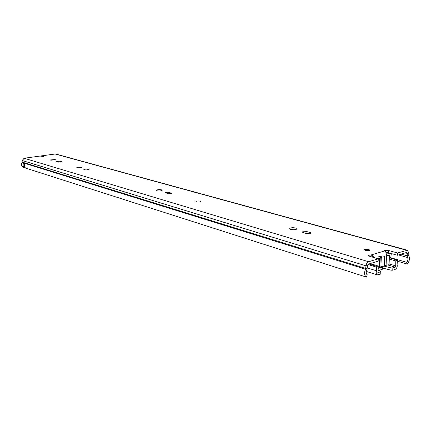 <?xml version="1.0" encoding="UTF-8"?>
<svg xmlns="http://www.w3.org/2000/svg" width="431" height="431" viewBox="0 0 431 431"><rect width="100%" height="100%" fill="white"/><g stroke="black" fill="none" stroke-linecap="round" stroke-linejoin="round"><path stroke-width="0.65" d="M196.741 201.067C199.176 200.819 200.404 201.008 200.426 201.627L199.661 201.907C197.226 202.155 195.992 201.972 195.965 201.352L196.741 201.067M295.817 228.058L296.636 229.163C295.03 229.809 293.005 229.874 290.559 229.362L289.751 228.268C291.345 227.622 293.366 227.552 295.817 228.058M161.636 189.855L162.115 190.421C160.741 191.025 158.947 191.138 156.749 190.766L156.275 190.206C157.644 189.602 159.432 189.484 161.636 189.855M81.674 167.093L82.003 167.433L77.127 167.799L76.804 167.46L81.674 167.093M55.206 159.556L55.486 159.836L50.788 160.197L50.508 159.917L55.206 159.556M368.893 249.285L369.663 250.357L365.003 250.411L364.243 249.344L368.893 249.285M43.833 156.572L40.476 156.83L43.833 156.572M366.431 277.106C364.33 275.587 364.028 272.958 365.52 269.219L365.994 265.835C366.323 263.713 367.207 262.35 368.645 261.736L378.262 258.821L378.165 261.143L368.559 264.079L367.611 265.539L366.749 270.264C365.887 272.414 366.064 273.927 367.271 274.811L366.431 277.106L23.366 167.357C21.55 166.28 21.119 164.669 22.078 162.525L22.229 160.521L24.109 158.236L55.486 153.959L407.338 250.222M386.111 252.442L388.283 252.69L397.409 255.265L406.438 252.507L407.209 253.396L405.28 252.862M408.723 255.179L407.225 255.836L407.618 257.539C408.249 259.139 407.958 260.733 406.745 262.317L407.338 264.074C409.439 261.326 409.946 258.562 408.863 255.788L408.701 252.744L407.387 250.233L397.517 252.992L397.409 255.265M401.132 254.128L407.225 255.836L407.209 253.396L408.701 252.744M406.745 262.317L390.545 257.657M407.338 264.074L397.226 261.148M24.432 164.087L24.481 165.628M24.901 163.618L24.481 165.617L25.192 167.503L23.7 166.969L23.015 165.154L23.533 163.058L24.901 163.618M306.71 233.602L303.279 232.616L302.681 231.797L307.023 231.662L310.465 232.643L311.074 233.478L306.71 233.602M167.788 193.605L165.143 192.528L168.979 192.285L171.64 193.368L167.788 193.605M58.476 162.131L56.709 161.474L60.065 161.216L61.848 161.878L58.476 162.131M85.591 169.943L83.619 169.189L87.105 168.93L89.088 169.679L85.591 169.943M386.774 255.491L385.745 251.936L384.544 250.961L384.689 250.465L388.385 250.433L397.517 252.992M378.262 258.821L369.151 256.149L368.537 255.249L370.983 254.985L370.913 256.666M373.979 257.566L372.713 255.82L372.007 256.984M372.713 255.82L370.983 254.985L384.544 250.961M384.926 264.192L383.967 264.489M380.891 266.794L379.614 267.312L380.266 257.528L381.295 257.285L380.891 266.794L383.897 266.164L384.43 265.69L385.023 256.089L386.499 255.825L386.079 265.291L389.048 264.688L389.112 263.336M386.079 265.291L384.43 265.69M380.018 257.786L377.939 258.729M384.845 256.213L384.312 256.677L381.295 257.285M386.343 252.868L387.873 253.272C390.001 253.902 390.534 254.559 389.473 255.244L386.499 255.825M378.806 256.461L382.06 256.235L382.017 255.497M378.51 268.05L379.614 267.312M370.902 263.363L370.886 263.788M392.765 270.183L395.13 269.423C396.913 268.324 397.565 266.622 397.086 264.305L397.517 260.539L396.903 259.952L395.782 260.927L395.728 265.884L395.238 267.166L392.867 267.915L392.765 270.183L390.96 270.162L391.062 267.899L392.867 267.915M383.983 266.116L391.062 267.899M380.772 273.631L380.697 271.783L378.041 272.564L378.251 266.38L377.825 265.884L376.43 267.107L367.982 264.537M380.697 271.783L380.605 271.212L378.24 270.345M378.51 268.276L382.464 267.026L382.41 266.627M382.421 267.99L390.96 270.162M382.227 268.836L382.302 267.091M378.607 270.479L382.205 269.343M380.6 274.078L377.308 274.87C376.134 274.208 375.88 272.845 376.538 270.781L376.43 267.107M391.321 253.547L390.707 258.169M389.856 254.204L389.996 253.886L388.568 253.482M388.008 252.62L388.239 253.374L388.175 252.658M388.245 253.38L389.037 252.9M390.141 253.212L389.996 253.886M22.229 160.521L365.994 265.835L367.611 265.539M22.202 162.088L365.736 268.47L367.352 268.174M407.618 257.539L398.443 254.947M406.552 250.255L54.785 153.91M365.52 269.219L22.078 162.525M368.645 261.736L24.109 158.236M388.385 250.433L388.283 252.69M24.508 165.892L23.7 166.969M23.43 163.166L24.012 163.958M24.75 163.936L23.565 163.565L23.533 163.058M23.802 167.061L24.524 165.994M23.953 163.904L23.457 163.565M87.105 168.93L87.159 170.062M88.845 169.426L88.861 169.809M60.065 161.216L60.119 162.234M61.638 161.668L61.655 161.991M168.979 192.285L169.011 193.767M171.285 192.943L171.296 193.535M307.023 231.662L306.985 233.672M310.465 232.643L310.439 233.704M395.238 267.166L388.078 265.033M378.251 272.559L377.879 272.446M376.866 266.417L368.855 263.987M376.538 270.781L367.374 267.953M395.782 260.927L389.301 259.053M395.728 265.884L389.085 263.917M364.243 249.344L364.217 250.082M368.537 255.249L368.516 255.879M384.689 250.465L384.662 251.036M23.802 163.893L24.669 164.163M156.275 190.206L156.281 190.556M289.751 228.268L289.74 229.017M302.681 231.797L302.67 232.357M195.965 201.352L195.97 201.681M379.862 267.042L380.266 257.528M384.608 265.561L385.023 256.089M379.064 267.813L379.469 258.277M383.897 266.164L384.312 256.677M389.048 264.688L389.473 255.244M377.308 274.87L366.328 271.433M396.903 259.952L389.36 257.781M377.825 265.884L370.197 263.578M382.464 267.026L382.367 269.278M380.756 274.014L380.853 271.719"/></g></svg>

